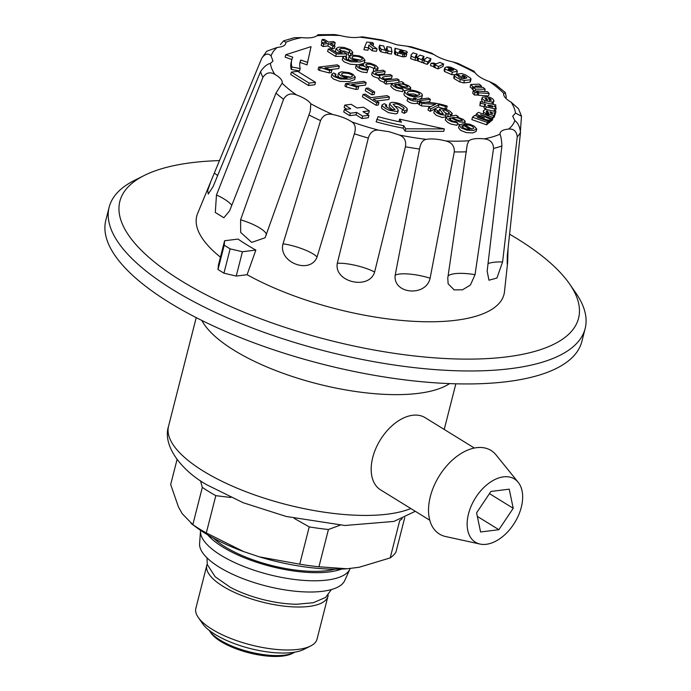 <?xml version="1.0" encoding="UTF-8"?>
<svg xmlns="http://www.w3.org/2000/svg" width="691" height="691" viewBox="0 0 691 691"><rect width="100%" height="100%" fill="white"/><g stroke="black" fill="none" stroke-linecap="round" stroke-linejoin="round"><path stroke-width="1.04" d="M220.429 257.147A158.533 55.522 -165.7 0 1 197.635 213.441L261.811 58.13L266.691 51.22M508.04 248.648L507.66 262.312L504.49 291.654A158.533 55.522 -165.7 0 1 410.29 321.116A158.533 55.522 -165.7 0 1 247.102 274.707L236.227 276.063L223.944 273.187L218.011 269.525L218.416 265.068L224.61 240.744L224.212 245.201L230.146 248.864L242.429 251.74L255.843 250.073L247.102 274.707M476.229 114.093L478.327 112.348L493.08 117.548L491.767 118.627L480.521 114.671L490.757 119.474L489.565 120.459L477.3 117.34L488.554 121.296L487.932 123.732L486.619 124.821L471.867 119.629L472.489 117.194L474.596 115.44L484.391 117.928L476.229 114.093L475.805 115.751M493.08 117.548L492.458 119.975L491.154 121.063L490.411 120.804M490.757 119.474L490.135 121.91L488.952 122.894L488.2 122.696M308.523 85.546L314.871 84.751L315.485 82.324L297.674 71.328L291.326 72.114L309.145 83.11L308.523 85.546L290.712 74.55L291.326 72.114M470.217 80.804L470.027 82.169L463.773 82.903L459.696 81.892L454.117 78.601L453.728 77.591L454.557 76.891M464.412 78.593L464.784 76.053L463.074 75.423L462.901 76.088M457.33 71.303L452.346 72.192L445.168 69.057L444.71 67.891L446.498 66.941L453.287 70.283L453.737 69.817L447.63 66.768L450.877 67.277L456.811 70.154L457.33 71.303L456.699 73.747L455.568 74.568M454.643 74.758L451.733 74.628L444.546 71.493L444.088 70.335M477.084 91.583L476.635 91.583M473.914 90.72L472.903 89.847L473.525 87.42L475.097 87.429L472.825 86.634L470.83 84.483L479.304 84.138L481.437 85.986L481.091 87.36M473.024 89.398L470.208 86.919M470.726 84.665L470.122 87.031M386.917 46.617L391.097 47.411L391.996 51.652L391.374 54.088L387.478 53.337L387.331 52.646L385.69 52.913L380.741 51.756L379.497 50.331L378.936 47.636L379.549 45.2L383.755 46.003L384.749 48.975L387.038 49.363L386.917 46.617L386.373 49.415M377.096 48.906L372.786 48.344L368.83 45.053L368.571 47.8L364.554 47.282L366.74 42.065L372.518 42.531L373.546 43.783L369.97 43.801L377.096 48.906L376.474 51.333L372.173 50.78L368.571 47.783M368.571 47.8L367.949 50.236L363.932 49.717L364.554 47.282M489.185 93.527L478.854 92.784L477.248 90.962L487.578 91.704L489.185 93.527L488.563 95.954L478.232 95.22L477.256 94.106M476.997 95.125L474.302 94.935L472.696 93.112L473.318 90.676L476.013 90.875L477.619 92.698L476.997 95.125M484.21 106.63L479.865 105.723L480.349 101.663L495.732 104.894L495.715 106.967M495.853 106.397L494.203 106.051L496.207 108.038L495.585 110.474L493.711 111.199M485.471 109.333L483.959 107.787L484.59 105.11L485.816 104.41L480.487 103.287L479.865 105.723M487.138 112.383L486.101 113.644L483.622 112.227L483.51 110.733L485.367 109.342L495.965 111.614L495.369 112.979L493.935 112.754L494.981 114.481L493.547 115.44L489.107 114.317L487.786 111.147L486.628 110.957L486.248 111.882L487.138 112.383L486.248 115.138M483.355 111.536L483.398 111.035M495.965 111.614L494.756 115.406L494.048 115.337M494.981 114.481L494.298 117.099L493.003 117.859M487.699 115.647L487.164 113.583L486.006 113.384M266.726 51.246L277.264 47.411C281.954 47.005 284.752 45.787 285.677 43.758L285.875 42.289L283.552 40.881L280.391 44.578M210.962 181.128L207.706 190.466L208.233 194.05L213.078 186.648L260.585 71.588C263.798 66.863 267.063 64.133 270.38 63.417L272.98 61.076L271.071 55.85C268.082 52.922 264.999 53.673 261.811 58.13M282.075 83.438L282.161 83.205C282.766 80.51 280.321 77.556 274.811 74.352C270.095 71.614 266.13 72.607 262.917 77.332L216.464 194.992A24.116 7.074 -158.5 0 1 231.779 205.339M240.589 219.824L240.684 232.418L251.688 242.386L265.111 237.764L310.276 111.216L310.803 103.762C308.436 100.532 303.686 97.595 296.543 94.961C290.825 92.784 286.489 94.218 283.543 99.271L240.589 219.824A24.116 6.141 -160.5 0 1 266.329 234.983M317.039 257.061L354.371 133.778C356.098 128.129 355.295 124.19 351.952 121.953C346.968 118.688 340.637 116.218 332.95 114.551C327.111 113.212 322.973 115.224 320.555 120.597L283.025 243.811A24.116 5.554 -163.1 0 1 317.039 257.061C310.147 274.854 277.989 262.304 283.025 243.811M374.626 272.047L405.427 146.76C406.386 140.929 404.365 137.017 399.346 135.013L388.998 131.679L378.487 130.133C373.434 129.778 370.039 132.43 368.312 138.07L337.294 263.306A24.116 5.39 -166.1 0 1 374.626 272.047C369.08 290.401 333.796 282.127 337.294 263.306M430.104 278.231L454.298 151.899C454.548 146.017 451.707 142.372 445.755 140.955C438.094 139.029 431.59 138.494 426.226 139.34C422.737 139.979 420.517 143.201 419.549 149.031L395.148 275.346A24.116 5.675 -169.1 0 1 430.104 278.231C426.097 296.992 393.049 294.245 395.148 275.346M493.564 148.427C493.262 142.614 490.118 139.427 484.132 138.865C476.825 138.122 471.746 138.753 468.904 140.765L467.263 144.454L447.777 278.093L448.139 283.811L454.16 289.883L462.469 289.805L470.39 285.072L475.037 274.698L493.564 148.427A135.004 47.282 14.3 0 0 501.908 145.974C501.597 140.161 500.966 136.231 500.008 134.192L500.016 133.493C500.448 131.022 503.316 129.554 508.628 129.079C513.741 128.638 516.618 131.23 517.239 136.861L502.582 261.958L496.933 278.041L488.96 280.209L487.155 271.122L501.908 145.974M520.47 130.539L521.48 116.235L515.503 113.065L512.696 116.218L514.821 120.631C517.982 122.868 519.874 126.799 520.487 132.422L507.306 255.515L507.185 264.04L507.66 262.312M506.313 97.457L505.363 92.568L503.618 93.777C503.463 96.377 505.942 99.167 511.072 102.13L518.362 108.599M474.052 71.208L475.08 72.719C477.446 75.95 482.197 78.886 489.34 81.521L495.421 84.449M411.387 46.841L431.184 52.939L433.931 54.529C438.915 57.794 445.254 60.264 452.933 61.931L457.934 63.365L474.043 71.216M382.425 40.052L396.884 44.803L411.387 46.824M283.552 40.864L294.375 37.703L301.751 37.616C309.067 38.359 314.137 37.729 316.988 35.716L318.007 34.688L334.634 34.567L340.127 35.526C347.789 37.452 354.293 37.988 359.657 37.141L362.455 36.83L382.425 40.069M492.813 102.026L493.426 103.546M482.741 102.164L481.558 99.901L482.353 97.155L487.794 96.87L489.556 100.359L491.344 100.109M406.127 56.472L402.438 56.748L395.382 54.667L394.431 53.345L395.01 48.24L406.533 51.324L407.405 52.369L406.533 52.922L399.139 51.972L406.74 54.036L406.127 56.472M417.718 57.966L413.538 57.301L411.18 56.118L411.145 54.848L413.071 52.827L417.105 54.157L415.334 56.403L417.485 57.128L419.981 55.107L424.024 56.437L422.141 58.519L423.073 59.184L425.31 59.02L426.874 57.379L430.925 58.709L430.303 61.145L427.237 64.358L423.471 63.114L424.542 60.212L422.503 60.091L417.718 57.966L417.096 60.402L414.954 60.255L410.566 58.562L410.99 56.792M423.92 62.648L421.881 62.527L417.096 60.402M417.105 54.157L416.189 56.904M424.024 56.437L423.099 59.193M431.08 63.227L433.611 63.028L435.961 63.84L439.882 62.44L443.622 63.987L443.009 66.422L437.964 68.901L434.475 67.459L435.097 65.023L435.917 64.617L431.08 63.227L430.458 65.654L435.304 67.053M472.247 129.087L469.768 127.895M476.073 131.471L472.825 132.931L466.347 132.594L460.629 130.366L458.496 127.766L459.126 125.287L463.048 123.741L471.832 129.165L473.905 128.12L472.523 126.436L470.035 125.356L466.822 124.838L466.555 125.909M464.611 123.931L464.205 124.458M459.774 124.535L457.399 123.81M458.211 116.503L457.027 116.952L463.246 119.396L465.242 121.374L463.687 122.342L459.334 121.832L450.757 117.841L448.934 118.394L450.472 119.975L453.097 121.201L455.939 121.581L457.649 122.851L457.027 125.278L450.964 124.069L447.82 122.471L445.289 119.984L445.928 117.487L446.757 116.926L456.146 115.224L458.211 116.503L458.029 117.22M440.003 113.393L438.889 111.709L439.588 109.109L443.536 108.703L446.68 109.549L449.686 111.026L452.182 113.324L450.67 114.654L450.221 116.416M449.046 116.563L447.759 115.889L448.373 113.454L449.392 112.642L445.298 110.068L442.655 110.119L446.032 113.695L446.118 114.646L444.874 115.129L440.754 114.637L436.876 112.892L434.414 110.353L435.727 109.558L437.973 110.733L437.653 111.985M448.165 114.283L444.978 112.59M445.626 116.857L442.326 117.53L436.254 115.328L433.793 112.78L434.414 110.353M446.585 108.53L444.866 108.945L438.344 107.019L430.165 111.355L428.031 110.033L428.645 107.606L435.529 104.289L421.976 103.486L421.355 105.922L419.359 104.687L419.981 102.259C429.767 102.026 438.837 103.304 447.207 106.094L446.585 108.53M430.778 106.535L421.355 105.922M430.363 99.314L419.428 100.679L421.19 101.767L419.523 101.974L417.761 100.886C414.056 101.603 410.722 100.748 407.742 98.321L415.766 99.659L413.468 98.243L415.136 98.036L417.433 99.452L428.368 98.087L430.363 99.314L429.742 101.75L423.678 102.501M419.454 104.341L417.139 103.322C413.434 104.03 410.1 103.175 407.129 100.748L407.742 98.321M413.201 99.305L410.411 98.658M409.322 98.286C405.608 96.792 403.829 95.349 403.985 93.985L404.045 93.829M422.331 95.479L418.979 96.956C411.11 96.999 406.317 95.194 404.598 91.549C405.928 87.627 423.238 91.67 422.331 95.479L421.709 97.915L419.636 99.176M405.142 90.892L402.939 90.193M403.181 89.234L397.118 88.025L393.974 86.427L391.443 83.931L401.678 81.616L403.743 82.894L402.559 83.335L408.778 85.788L410.774 87.757L409.219 88.733L407.129 88.707L402.706 87.412L396.288 84.233L394.466 84.786L396.003 86.366L398.629 87.584L401.471 87.964L403.181 89.234L402.559 91.67L396.496 90.461L393.36 88.854L390.83 86.366M392.393 83.291L385.975 84.086L384.179 82.98L384.801 80.545L386.554 80.329C381.337 79.154 379.091 77.729 379.808 76.045L373.952 74.067L372.302 72.166L374.548 71.285L383.185 70.206L385.181 71.432L384.559 73.868L377.493 74.749M384.317 82.428L380.318 80.804L378.763 79.413L379.808 76.045M378.849 78.42L373.33 76.494L371.663 74.697L372.276 72.158M385.181 71.432L375.343 73.021L376.241 74.118L379.204 75.284L390.199 74.533L392.186 75.76L391.572 78.195L384.541 79.068M378.098 68.124L377.26 70.94M374.738 71.259L373.304 70.508L373.917 68.072L375.343 67.036L374.099 65.697L370.678 64.349L367.137 64.073L365.625 64.842L368.588 67.295L367.975 69.731L367.076 69.774M373.848 68.366L370.056 66.777L366.947 66.466M364.088 68.858L360.728 67.925M368.588 67.295L366.498 67.398L363.198 65.87L359.994 65.515L358.802 66.172L359.951 67.511L362.671 68.608L366.031 68.936L367.629 70.214L367.007 72.65L362.006 72.028L357.593 70.18L355.502 67.658L356.306 64.885L360.59 64.332L363.742 65.187L362.965 63.615L364.952 62.76L370.367 63.244L375.869 65.472L378.098 67.839L376.215 69.273L375.74 71.13M349.404 60.454L348.497 58.821L349.128 56.317L351.779 55.021L359.467 55.902L362.827 57.431L364.96 60.195L360.054 61.965L350.968 61.801L344.878 59.521L342.866 57.422L344.567 56.118L346.744 57.327L346.303 59.055M364.969 60.177L364.2 62.898M362.939 63.667L360.253 64.289M356.599 64.643L350.354 64.237L344.256 61.948L342.252 59.858L342.891 57.172M336.258 52.456L335.506 50.987L336.146 48.448L338.737 47.143L344.109 47.437L350.492 49.812L352.799 52.214L350.89 53.648L350.475 55.28M350.268 56.075L348.039 54.831L348.653 52.395L349.991 51.575L348.748 50.046L345.129 48.672L341.043 48.439L339.108 49.346L346.839 53.872L346.217 56.308L344.939 56.325M348.558 52.766L344.507 51.108L340.283 50.892M343.833 56.334L335.671 56.437L327.612 51.462L328.234 49.035L330.289 48.776L336.767 52.775L342.304 52.732L338.149 50.97L336.137 48.448M335.23 42.669L330.462 43.265L334.928 46.012L332.95 46.262L328.484 43.507L323.716 44.103L321.825 42.928L326.584 42.341L322.118 39.577L324.096 39.327L328.57 42.091L333.33 41.495L335.23 42.669L334.608 45.096L333.641 45.217M334.928 46.012L334.306 48.448L332.328 48.69L327.862 45.943L323.094 46.53L321.203 45.364L321.825 42.928M322.792 42.807L321.496 42.013L322.118 39.577M392.834 110.128L389.655 107.165L389.18 105.87L389.94 103.132L391.823 102.363L395.382 102.51L399.666 103.65L403.691 105.602L406.869 108.107L407.362 109.506L404.788 110.897L404.175 113.333L401.834 112.037L402.456 109.601L404.105 108.668L403.708 107.632L398.906 104.566L396.271 103.788L393.144 104.255L397.999 109.463L398.12 110.802L396.427 111.467L389.076 110.232L385.276 108.357L382.555 106.189L382.097 104.885L384.308 103.676L386.684 105.006L386.131 107.174M406.757 111.812L404.175 113.333M402.62 109.567L398.284 107.001L394.501 106.086M398.275 110.508L397.498 113.238L395.805 113.903L388.454 112.659L381.933 108.617L381.475 107.312L382.106 104.885M389.465 97.051L373.226 99.081L378.927 102.596L376.742 102.864L363.051 94.417L365.237 94.149L370.929 97.664L387.167 95.643L389.465 97.051L388.843 99.487L376.396 101.033M378.927 102.596L378.305 105.023L376.12 105.3L362.438 96.852L363.051 94.417M374.099 94.494L371.853 94.771L365.289 90.728L365.91 88.293L368.165 88.016L374.721 92.058L374.099 94.494M366.144 82.661L351.745 84.457L358.681 86.721L356.504 86.997L345.535 83.654L364.027 81.357L366.144 82.661L365.522 85.097L357.152 86.142M358.681 86.721L358.059 89.156L355.882 89.424L346.277 86.936L344.913 86.09L345.535 83.654M339.108 77.617L337.882 75.664L338.512 73.16L341.311 71.778L349.447 72.71L353.006 74.326L355.286 77.15L350.069 79.137L340.456 78.964L334.003 76.546L331.879 74.326L333.675 72.944L335.981 74.222L335.515 76.053M354.664 79.577L349.456 81.573L339.834 81.391L333.382 78.973L331.257 76.753L331.896 74.049M339.341 66.12L324.943 67.917L331.887 70.188L329.711 70.456L318.741 67.122L337.234 64.824L339.341 66.12L338.72 68.556L330.35 69.601M331.887 70.188L331.274 72.624L329.089 72.892L319.484 70.396L318.119 69.558L318.741 67.122M399.545 119.137L444.365 128.923L443.743 131.35L405.142 131.221L403.155 128.137A105.049 36.796 -165.7 0 1 376.111 121.806L378.107 116.632A96.455 33.781 14.3 0 0 401.497 122.169L399.545 119.137L398.992 121.685M299.851 63.218A96.455 33.781 -165.7 0 1 300.162 62.449L307.037 64.868L311.045 46.651L285.763 54.736L285.15 57.172L291.861 59.53M285.763 54.736L292.768 57.198A105.049 36.796 14.3 0 0 291.775 59.867L291.153 62.294A105.049 36.796 14.3 0 0 291.257 69.437L299.566 70.974L300.188 68.547A96.455 33.781 -165.7 0 1 300.093 61.983A96.455 33.781 -165.7 0 1 300.784 60.022L307.659 62.44M344.774 105.101L350.717 108.763L344.368 109.558L350.311 113.22L356.651 112.434L362.594 116.097L368.934 115.302L362.991 111.64L369.34 110.854L363.397 107.183L357.057 107.977L351.114 104.315L344.774 105.101L344.153 107.537L346.917 109.238M366.17 113.6L368.718 113.281L369.34 110.854M344.368 109.558L343.747 111.985L349.689 115.656L356.029 114.861L361.972 118.524L368.312 117.738L368.934 115.302M255.843 250.073A154.957 54.269 -165.7 0 1 238.214 239.198A154.957 54.269 -165.7 0 1 238.032 239.077L224.61 240.744M296.543 94.961A126.151 44.181 14.3 0 1 282.161 83.205L275.985 93.095L229.611 210.85L223.858 217.751L215.298 212.474L216.464 194.992M242.429 251.74L236.227 276.063M230.146 248.864L223.944 273.187M224.212 245.201L218.011 269.525M486.689 98.355L485.082 98.372L485.98 99.651L487.552 100.065L486.689 98.355L486.326 99.78M490.947 100.35L490.765 99.262L490.472 100.411M490.765 99.262L489.928 98.856L489.548 100.35M489.928 98.856L489.444 97.198L488.943 99.15M489.444 97.198L492.277 98.485L493.78 100.169L493.901 101.525L492.389 102.095L484.944 100.705C482.646 99.418 481.782 98.234 482.353 97.155M492.623 112.918L489.945 111.743L490.679 113.272L492.303 113.721L492.623 112.918L492.424 113.704M486.101 113.644L485.764 114.965M495.369 112.979L494.756 115.406M493.564 115.432L492.933 117.867L493.564 115.432M487.786 111.147L487.164 113.583M486.248 111.882L486.628 110.957L486.369 111.985M480.487 103.287L480.349 101.663M496.207 108.038L494.609 108.755L486.153 106.932L484.59 105.11M492.458 106.975L493.046 106.621L492.372 105.973L488.321 105.127L488.382 106.12L493.011 106.768M488.105 105.973L488.321 105.127L487.725 105.429M477.619 92.698L474.924 92.499L474.302 94.935M474.924 92.499L473.318 90.676M478.854 92.784L478.232 95.22M477.248 90.962L476.989 91.981M372.786 48.344L372.173 50.78M373.546 43.783L372.985 45.96M391.996 51.652L388.1 50.909L387.478 53.337M388.1 50.909L387.331 52.646M387.953 50.218L386.312 50.478L381.363 49.329L380.119 47.895L379.549 45.2M387.038 49.363L387.34 48.646L387.176 49.294M481.437 85.986L475.028 86.099L476.332 87.109L483.044 87.377L485.177 89.225L484.598 91.488M485.177 89.225L475.512 89.13L475.08 90.806M475.512 89.13L473.525 87.42M400.573 50.512L399.277 51.22L403.181 51.454L400.573 50.512L400.357 51.359M406.74 54.036L403.052 54.313L396.003 52.24L395.053 50.909L395.356 48.741L394.742 51.169M395.356 48.741L395.01 48.24M430.925 58.709L427.859 61.922L427.237 64.358M427.859 61.922L424.093 60.687M411.205 56.144L410.575 58.562L411.214 56.152M443.622 63.987L438.586 66.466L437.964 68.901M438.586 66.466L435.097 65.023M448.252 69.523L448.753 68.97L448.252 69.523L452.095 70.62L448.753 68.97L448.528 69.851M451.741 68.651L451.543 69.428M450.748 68.469L450.618 68.97M447.63 66.768L447.466 67.416M463.074 75.423L462.029 75.552L464.171 76.865L463.721 78.627M464.171 76.865L461.873 77.15L461.562 78.377M461.873 77.15L456.932 74.11L456.673 75.12M456.932 74.11L461.64 73.522L465.553 74.896L470.839 78.377L470.64 79.733L464.395 80.467L460.318 79.456L456.958 77.781L454.721 76.157L454.341 75.164L455.265 74.421L458.936 76.243L458.746 76.969M470.839 78.377L470.027 82.169M458.625 76.761L458.936 76.243L458.625 76.761L459.455 77.522L461.821 78.437L465 78.541L466.935 77.815L464.784 76.053L464.153 78.48L464.741 76.036M463.359 125.244L461.726 126.056L462.996 127.705L466.295 129.01L469.966 129.329L463.359 125.244L462.763 127.559M466.822 124.838L465.052 123.534L464.732 124.786M465.052 123.534L469.871 124.276L474.32 126.228L476.712 128.967L473.447 130.495L466.969 130.167L461.243 127.939L459.126 125.287M450.757 117.841L450.247 119.837M457.649 122.851L451.577 121.633L448.442 120.035L445.911 117.556M462.314 120.614L462.322 120.484C459.99 118.144 456.682 117.185 452.398 117.625C456.388 120.087 459.688 121.037 462.322 120.484L462.262 120.735M437.973 110.733L437.239 111.406L438.5 112.59L440.962 113.747L443.173 113.739L439.511 109.282M450.67 114.654L448.373 113.454M447.207 106.094L445.479 106.509L444.866 108.945M445.479 106.509L438.966 104.583L438.344 107.019M438.966 104.583L430.778 108.919L430.165 111.355M430.778 108.919L428.645 107.606M421.976 103.486L419.981 102.259M421.19 101.767L421.052 102.328M419.523 101.974L418.91 104.41M417.761 100.886L417.139 103.322M413.468 98.243L413.071 99.832M416.898 95.686L419.549 94.598C419.955 91.713 408.701 90.046 407.345 92.508C408.122 94.71 411.309 95.773 416.898 95.686M417.874 95.522L413.952 93.993L408.381 93.993M403.743 82.894L403.561 83.611M396.288 84.233L395.788 86.22M407.845 87.006L407.854 86.867C405.522 84.527 402.214 83.576 397.938 84.017C402.093 86.539 405.401 87.489 407.854 86.867L407.802 87.101M392.186 75.76L383.997 76.779L382.322 77.401L383.229 78.428L387.703 79.793L397.204 78.852L399.199 80.087L398.595 82.445M399.199 80.087L386.597 81.65L385.975 84.086M386.597 81.65L384.801 80.545M376.215 69.273L373.917 68.072M366.498 67.398L366.092 68.988M367.629 70.214L362.628 69.601L358.206 67.744L356.124 65.222M346.744 57.327L345.673 58.018L346.761 59.374L349.033 60.35L357.221 60.843L350.959 58.692L349.128 56.317M360.244 60.238L362.3 59.21C362.939 56.843 352.375 54.986 352.013 57.154C352.833 59.124 355.58 60.152 360.244 60.238M360.607 60.186L353.256 58.718M350.89 53.648L348.653 52.395M346.839 53.872L336.292 54.01L335.671 56.437M336.292 54.01L328.234 49.035M332.95 46.262L332.328 48.69M328.484 43.507L327.862 45.943M323.716 44.103L323.094 46.53M386.684 105.006L385.258 105.809L390.579 109.601L395.045 109.627L390.277 104.73L389.802 103.434M404.788 110.897L402.456 109.601M376.742 102.864L376.12 105.3M374.721 92.058L372.466 92.344L371.853 94.771M372.466 92.344L365.91 88.293M356.504 86.997L355.882 89.424M346.899 84.501L346.277 86.936M335.981 74.222L334.85 74.956L335.999 76.381L338.4 77.418L342.226 78.1L347.072 77.936L340.438 75.664L338.521 73.16M350.259 77.306L352.445 76.217C353.127 73.721 341.933 71.743 341.57 74.041C342.416 76.122 345.319 77.211 350.259 77.306M350.847 77.211L342.693 75.578M329.711 70.456L329.089 72.892M320.106 67.968L319.484 70.396M444.365 128.923L405.764 128.794L405.142 131.221M405.764 128.794L403.777 125.702L403.155 128.137M403.777 125.702A105.049 36.796 -165.7 0 1 376.733 119.379M300.784 60.022L300.162 62.449M291.775 59.867A105.049 36.796 14.3 0 0 291.87 67.01L291.257 69.437M291.87 67.01L300.188 68.547M309.145 83.11L315.485 82.324M350.311 113.22L349.689 115.656M356.651 112.434L356.029 114.861M362.594 116.097L361.972 118.524M488.554 121.296L487.241 122.393L486.619 124.821M487.241 122.393L472.489 117.194M491.767 118.627L491.154 121.063M489.565 120.459L488.952 122.894M219.479 160.597A236.676 82.894 14.3 0 0 191.848 162.653A236.676 82.894 14.3 0 0 144.169 175.514A236.676 82.894 14.3 0 0 328.743 340.102A236.676 82.894 14.3 0 0 569.583 283.958A236.676 82.894 14.3 0 0 509.595 234.206M144.169 175.514L134.365 180.446A245.607 86.021 14.3 0 0 109.152 207.214A245.607 86.021 14.3 0 0 325.902 351.235A245.607 86.021 14.3 0 0 585.156 328.545A245.607 86.021 14.3 0 0 575.836 292.975L569.583 283.958M109.152 207.214L105.844 220.187A245.607 86.021 14.3 0 0 322.602 364.209A245.607 86.021 14.3 0 0 581.848 341.518L585.156 328.545M207.006 557.853L207.265 564.495L215.238 576.847L230.379 587.324A59.573 20.868 14.3 0 0 296.767 604.245L313.256 602.733L325.599 597.43L331.386 589.561M327.975 596.229L317.022 639.192A62.518 21.896 -165.7 0 1 310.605 646.007L303.746 649.454A56.265 19.711 -165.7 0 1 215.039 634.398A56.265 19.711 -165.7 0 1 202.61 623.671L198.231 617.365A62.518 21.896 -165.7 0 1 195.864 608.305L206.816 565.342A62.518 21.896 14.3 0 0 261.984 601.999A62.518 21.896 14.3 0 0 327.975 596.229A62.518 21.896 14.3 0 0 328.182 595.046M310.605 646.007A62.518 21.896 -165.7 0 1 212.042 629.276A62.518 21.896 -165.7 0 1 198.231 617.365M207.196 564.202A62.518 21.896 14.3 0 0 206.816 565.342M209.183 630.347A46.893 16.42 14.3 0 0 209.684 631.116A46.893 16.42 14.3 0 0 220.04 640.056A46.893 16.42 14.3 0 0 293.969 652.598A46.893 16.42 14.3 0 0 294.772 652.166M293.969 652.598L292.008 653.582A45.105 15.798 -165.7 0 1 249.028 652.84A45.105 15.798 -165.7 0 1 210.936 632.921L209.684 631.116M200.468 480.729L202.333 487.354A118.342 41.451 14.3 0 0 215.808 495.663L230.846 497.485M294.141 518.345L309.231 526.888A118.342 41.451 14.3 0 0 328.432 529.496L340.05 525.195M309.231 526.888L299.73 564.176L259.47 556.886A107.511 37.66 14.3 0 0 347.089 568.771L359.147 567.268L390.199 557.905L399.709 520.617A118.342 41.451 14.3 0 0 402.171 518.656M390.199 557.905A118.342 41.451 14.3 0 0 395.926 552.195L404.762 517.55M347.089 568.771L318.931 566.784L328.432 529.496M259.47 556.886L243.673 551.599L206.307 532.96L215.808 495.663M299.73 564.176A118.342 41.451 14.3 0 0 318.931 566.784M202.333 487.354L192.832 524.642L182.182 513.655L178.433 506.874L170.677 484.538L177.06 459.515M192.832 524.642A118.342 41.451 14.3 0 0 206.307 532.96M191.036 523.398L196.46 527.44A107.511 37.66 14.3 0 0 243.673 551.599M213.562 538.203A74.127 25.964 14.3 0 0 335.04 569.168M207.81 534.946A77.254 27.061 14.3 0 0 271.045 566.473A77.254 27.061 14.3 0 0 341.648 569.064M200.589 530.377A77.254 27.061 14.3 0 0 200.528 530.947L199.595 543.61A75.025 26.275 14.3 0 0 266.07 585.985A75.025 26.275 14.3 0 0 344.714 580.604L349.957 569.038A77.254 27.061 14.3 0 0 350.233 568.373M200.528 530.947A77.254 27.061 14.3 0 0 268.972 574.584A77.254 27.061 14.3 0 0 349.957 569.038M429.776 520.237L380.577 489.867A42.427 26.474 -58.3 0 1 380.326 439.865A42.427 26.474 -58.3 0 1 425.138 417.666L474.337 448.027M480.064 544.067L445.6 536.527A49.121 30.663 -58.3 0 1 439.122 476.151A49.121 30.663 -58.3 0 1 496 454.859L518.19 482.292A37.159 23.192 -58.3 0 1 521.29 507.28A37.159 23.192 -58.3 0 1 480.064 544.067A37.159 23.192 -58.3 0 1 475.166 498.392A37.159 23.192 -58.3 0 1 518.19 482.292M509.224 489.168L490.912 491.448L476.591 512.852L480.582 531.975L498.893 529.695L513.214 508.291L509.224 489.168M477.334 516.393L498.893 529.695M489.453 493.624L513.214 508.291M277.264 47.411A126.151 44.181 14.3 0 0 271.071 55.85M270.38 63.417A126.151 44.181 14.3 0 0 274.811 74.352M310.803 103.762A126.151 44.181 14.3 0 0 332.95 114.551M351.952 121.953A126.151 44.181 14.3 0 0 378.487 130.133M399.346 135.013A126.151 44.181 14.3 0 0 426.226 139.34M445.755 140.955A126.151 44.181 14.3 0 0 468.904 140.765M484.132 138.865A126.151 44.181 14.3 0 0 500.008 134.192M508.628 129.079A126.151 44.181 14.3 0 0 514.821 120.631M515.503 113.065A126.151 44.181 14.3 0 0 511.072 102.13M503.722 93.276A126.151 44.181 14.3 0 0 489.34 81.521M475.08 72.719A126.151 44.181 14.3 0 0 452.933 61.931M433.931 54.529A126.151 44.181 14.3 0 0 407.396 46.349M386.545 41.469A126.151 44.181 14.3 0 0 359.657 37.141M340.127 35.526A126.151 44.181 14.3 0 0 316.988 35.716M301.751 37.616A126.151 44.181 14.3 0 0 285.875 42.289M275.985 93.095A135.004 47.282 14.3 0 0 283.543 99.271M260.585 71.588A135.004 47.282 14.3 0 0 262.917 77.332M517.239 136.861A135.004 47.282 14.3 0 0 520.487 132.422M454.298 151.899A135.004 47.282 14.3 0 0 466.46 151.804M405.427 146.76A135.004 47.282 14.3 0 0 419.549 149.031M354.371 133.778A135.004 47.282 14.3 0 0 368.312 138.07M308.92 114.931A135.004 47.282 14.3 0 0 320.555 120.597M488.045 263.582A24.116 7.385 -173.2 0 1 502.582 261.958M448.07 276.089A24.116 6.383 -171.6 0 1 475.037 274.698M214.305 173.104A24.116 8.206 -157.6 0 1 217.639 175.609M492.389 102.095L491.88 104.082M484.944 100.705L484.477 102.527M490.636 111.933L490.385 112.909M483.622 112.227L483.156 114.05M489.107 114.317L488.684 115.993M488.295 113.048L487.673 115.483M488.071 111.804L487.457 114.231M494.609 108.755L493.987 111.191M486.153 106.932L485.54 109.325M492.372 105.973L492.113 106.984M490.256 105.326L489.928 106.63M370.428 43.403L370.272 44.017M386.312 50.478L385.69 52.913M381.363 49.329L380.741 51.756M380.119 47.895L379.497 50.331M472.825 86.634L472.203 89.07M476.125 85.934L475.866 86.954M404.676 54.529L404.054 56.964M403.052 54.313L402.438 56.748M396.003 52.24L395.382 54.667M395.252 51.557L394.63 53.993M395.053 50.909L394.431 53.345M395.373 49.199L394.76 51.626M406.533 52.922L406.282 53.907M403.76 52.68L403.639 53.155M400.65 52.162L400.486 52.818M422.503 60.091L421.881 62.527M418.53 58.77L417.908 61.197M415.576 57.828L414.954 60.255M411.145 54.848L410.912 55.764M434.138 64.548L433.525 66.984M457.321 71.328L456.708 73.73M452.346 72.192L451.733 74.628M445.168 69.057L444.546 71.493M464.395 80.467L463.773 82.903M460.318 79.456L459.696 81.892M454.341 75.164L453.728 77.591M201.85 320.46A133.968 46.919 14.3 0 0 317.584 383.876A133.968 46.919 14.3 0 0 449.556 383.6M410.817 508.533A133.968 46.919 -165.7 0 1 203.24 471.046A133.968 46.919 -165.7 0 1 168.569 426.097L196.218 317.627M521.524 116.226L518.405 108.582M505.363 92.568L495.421 84.457M310.268 111.216L309.767 112.607M493.78 100.169L493.167 102.596L493.789 100.178M484.832 104.756L484.218 107.183M484.236 107.165L484.633 105.602M397.23 55.444L397.852 53.017M397.316 55.479L397.93 53.043M397.774 52.991L397.161 55.427M402.775 51.635L402.905 51.082M410.549 58.536L411.162 56.101M444.071 70.404L444.684 67.977M470.398 81.624L471.02 79.197M454.108 78.593L454.73 76.165L454.117 78.601M476.082 131.463L476.695 129.036M464.594 123.922L465.216 121.495M451.543 116.062L452.156 113.635M445.635 116.857L446.248 114.43M404.624 91.558L404.002 93.993M410.134 90.322L410.748 87.887M390.821 86.366L391.443 83.931M362.671 64.824L362.896 63.943M352.16 54.952L352.781 52.516M406.731 111.933L407.353 109.506M354.682 79.586L355.304 77.15M415.3 511.297L393.93 521.42L344.852 525.488L286.169 516.462L243.085 502.694L206.549 484.667C181.742 470.623 162.143 445.825 168.569 426.097M444.227 429.448L455.853 383.807"/></g></svg>
